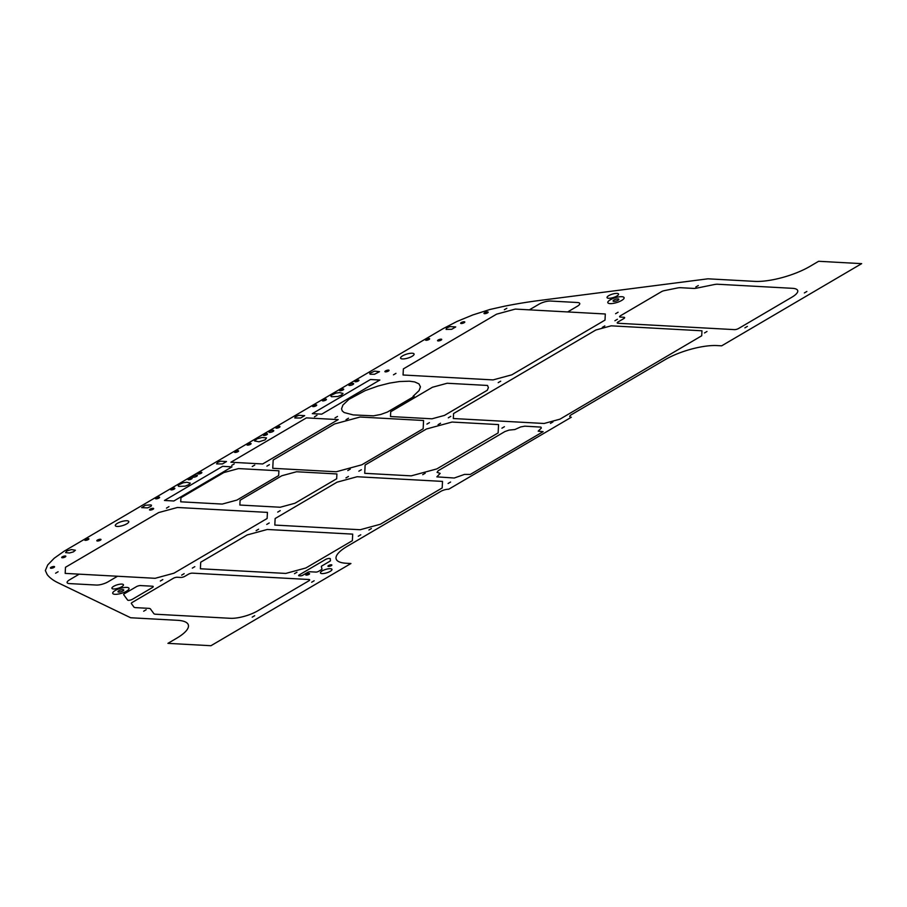 <?xml version="1.0" encoding="UTF-8"?>
<svg xmlns="http://www.w3.org/2000/svg" width="907" height="907" viewBox="0 0 907 907"><rect width="100%" height="100%" fill="white"/><g stroke="black" fill="none" stroke-linecap="round" stroke-linejoin="round"><path stroke-width="1.36" d="M571.331 417.231A5.827 1.723 -17 0 1 571.455 414.658L665.001 359.728A38.377 11.349 -17 0 1 717.108 345.578L721.666 345.828L861.65 263.642L818.624 261.284L809.962 266.375A40.679 12.029 -17 0 1 754.726 281.374L707.925 278.812L538.781 300.568A192.284 56.858 163 0 0 504.247 306.26L490.018 309.457L472.819 314.944L456.867 321.52L443.421 328.47L64.012 551.286L54.227 558.213L47.72 564.925L45.35 570.548L47.209 574.619A192.284 56.858 163 0 0 58.105 582.804L130.687 617.758L177.489 620.309A40.679 12.029 -17 0 1 176.582 638.279L167.92 643.358L210.946 645.716L350.93 563.519L346.372 563.27A38.377 11.349 -17 0 1 347.222 546.32L440.768 491.401A5.827 1.723 -17 0 1 448.682 489.247L571.331 417.231M446.097 329.4L446.493 328.062L449.929 326.577L455.733 326.939L451.709 329.298L446.097 329.4M369.716 373.333L374.682 371.122L379.5 371.689L374.466 374.285L370.09 374.24L369.716 373.333M79.215 574.154L69.59 579.811A8.537 2.528 163 0 0 69.397 583.586L96.301 585.049A8.537 2.528 163 0 0 107.888 581.909L117.525 576.251M567.657 311.94L577.294 306.283A8.537 2.528 163 0 0 577.487 302.519L550.583 301.045A8.537 2.528 163 0 0 538.996 304.196L529.359 309.843M294.798 417.991L300.648 418.002L304.661 415.644L298.732 415.304L295.217 416.891L294.798 417.991M193.191 477.241A2.551 0.76 -17 0 1 194.359 475.608A2.551 0.76 -17 0 1 197.307 475.767A2.551 0.76 -17 0 1 193.191 477.241M349.49 385.464A2.506 0.737 -17 0 1 350.635 383.854A2.506 0.737 -17 0 1 353.549 384.012A2.506 0.737 -17 0 1 349.49 385.464M269.56 432.401A2.551 0.76 -17 0 1 270.728 430.768A2.551 0.76 -17 0 1 273.676 430.927A2.551 0.76 -17 0 1 269.56 432.401M216.592 463.908L217.669 462.366L220.526 461.221L226.512 461.538L222.442 463.93L216.592 463.908M387.402 412.05L380.827 414.442L373.457 415.837L353.231 414.918L344.15 412.538L342.234 410.894L341.554 408.819L342.903 405.078L348.934 399.329L365.26 390.577L378.015 386.042L389.534 383.117L399.465 381.541L409.431 381.189L414.726 381.938L418.955 383.876L420.44 386.836L419.079 390.577L413.048 396.325L414.148 396.382L387.402 412.05M315.863 572.079L310.171 571.773A2.007 0.59 163 0 0 307.439 572.51L302.972 575.129A2.007 0.59 -17 0 1 300.251 575.877L299.197 575.82A2.007 0.59 -17 0 1 299.242 574.925L325.432 559.551A3.016 0.896 -17 0 1 328.629 558.485A3.016 0.896 -17 0 1 330.341 558.893A44.318 13.106 163 0 0 330.443 560.594A2.007 0.59 -17 0 1 329.865 561.252L321.94 565.911A2.007 0.59 163 0 0 321.35 566.558L321.962 569.052A2.007 0.59 -17 0 1 321.373 569.698L318.595 571.342A2.007 0.59 -17 0 1 315.863 572.079M613.88 301.373A3.016 0.896 -17 0 1 615.252 299.446A3.016 0.896 -17 0 1 618.744 299.639A3.016 0.896 -17 0 1 613.88 301.373M118.783 592.078A3.016 0.896 -17 0 1 120.166 590.151A3.016 0.896 -17 0 1 123.647 590.344A3.016 0.896 -17 0 1 118.783 592.078M509.054 430.088L504.848 431.585L438.251 470.688L437.061 472.354L440.167 473.386L436.857 476.867L454.26 478.012L464.52 474.395L470.268 474.44L543.1 431.675L538.191 431.142L541.332 428.059L540.946 427.106L524.847 426.165L520.675 426.936L514.825 429.544L509.054 430.088M155.653 614.232L230.344 618.302A20.09 5.941 163 0 0 257.622 610.899L308.833 580.831A3.016 0.896 163 0 0 308.902 579.505L192.454 573.145A3.016 0.896 163 0 0 188.373 574.256L184.835 576.33A3.016 0.896 -17 0 1 180.742 577.442L177.319 577.249A3.016 0.896 163 0 0 173.226 578.36L132.184 602.463A3.016 0.896 163 0 0 131.356 603.54L133.919 607.032A7.131 2.109 163 0 0 135.721 607.645L148.635 608.348A7.131 2.109 -17 0 1 150.437 608.96L153.85 613.62A7.131 2.109 163 0 0 155.653 614.232M487.297 390.248L488.385 387.595L487.535 385.452L447.162 383.253L432.424 387.255L390.724 411.744L390.486 416.54L431.97 418.807L444.441 415.417L487.297 390.248M180.924 497.75L223.791 472.581L238.53 468.579L278.903 470.79L278.664 475.574L236.942 500.074L222.215 504.077L180.731 501.809L180.924 497.75M498.555 424.589L452.037 422.05L426.437 429L365.136 464.996L364.716 473.318L411.234 475.858L436.834 468.908L498.136 432.922L498.555 424.589M357.131 476.731L442.514 481.402L442.185 487.943L380.305 524.269L360.192 529.733L274.81 525.074L275.138 518.532L337.007 482.195L357.131 476.731M334.615 423.943L273.177 460.019L272.758 468.295L336.248 471.765L361.78 464.815L423.15 428.773L423.569 420.497L360.079 417.027L334.615 423.943M296.544 471.753L281.805 475.756L240.094 500.245L239.867 505.04L280.24 507.24L294.968 503.238L336.678 478.749L336.916 473.953L296.544 471.753M338.198 419.612L306.453 417.878L230.911 462.23L262.667 463.965L338.198 419.612M267.316 529.473L352.698 534.132L352.37 540.674L305.897 567.963L285.773 573.428L200.39 568.768L200.719 562.215L247.192 534.937L267.316 529.473M610.071 303.607A8.537 2.528 -17 0 1 613.96 298.154A8.537 2.528 -17 0 1 623.835 298.686A8.537 2.528 -17 0 1 610.071 303.607M744.896 327.846L747.391 326.373L744.896 327.846M345.941 477.921L348.435 476.458L345.941 477.921M143.657 611.216L146.152 609.753L143.657 611.216M393.468 374.829L395.962 373.367L393.468 374.829M358.276 536.241L360.771 534.779L358.276 536.241M608.631 298.278A6.032 1.78 -17 0 1 611.386 294.435A6.032 1.78 -17 0 1 618.359 294.809A6.032 1.78 -17 0 1 608.631 298.278M426.925 424.102L429.419 422.639L426.925 424.102M448.296 417.821L450.79 416.358L448.296 417.821M192.318 568.122L194.812 566.66L192.318 568.122M277.712 512.104L280.206 510.641L277.712 512.104M266.737 524.427L269.232 522.965L266.737 524.427M114.974 594.312A8.537 2.528 -17 0 1 118.874 588.858A8.537 2.528 -17 0 1 128.749 589.391A8.537 2.528 -17 0 1 114.974 594.312M614.912 320.738L617.406 319.275L614.912 320.738M704.49 332.948L706.984 331.486L704.49 332.948M335 417.923L337.495 416.46L335 417.923M695.816 286.997L698.311 285.535L695.816 286.997M438.07 424.691L440.564 423.229L438.07 424.691M252.203 617.145L254.697 615.683L252.203 617.145M181.661 575.129L184.155 573.666L181.661 575.129M358.855 471.198L361.349 469.735L358.855 471.198M311.657 582.237L314.151 580.763L311.657 582.237M256.125 530.663L258.62 529.189L256.125 530.663M804.362 292.927L806.856 291.464L804.362 292.927M501.922 428.183L504.417 426.709L501.922 428.183M368.888 530.005L371.382 528.543L368.888 530.005M294.469 573.7L296.963 572.238L294.469 573.7M346.043 419.692L348.537 418.218L346.043 419.692M347.789 470.574L350.283 469.112L347.789 470.574M266.896 466.153L269.39 464.69L266.896 466.153M602.339 327.37L604.833 325.908L602.339 327.37M422.707 474.69L425.202 473.227L422.707 474.69M113.545 588.983A6.032 1.78 -17 0 1 116.3 585.128A6.032 1.78 -17 0 1 123.261 585.514A6.032 1.78 -17 0 1 113.545 588.983M550.447 423.399L552.941 421.936L550.447 423.399M448.092 483.499L450.586 482.036L448.092 483.499M498.204 382.641L500.698 381.178L498.204 382.641M615.592 313.709L618.086 312.246L615.592 313.709M504.349 309.729L506.843 308.267L504.349 309.729M166.469 508.124L168.963 506.65L166.469 508.124M160.324 581.036L162.818 579.573L160.324 581.036M55.588 573.224L58.082 571.761L55.588 573.224M438.16 340.93A2.154 0.635 -17 0 1 439.147 339.547A2.154 0.635 -17 0 1 441.641 339.683A2.154 0.635 -17 0 1 438.16 340.93M235.038 452.446A2.154 0.635 -17 0 1 236.024 451.074A2.154 0.635 -17 0 1 238.518 451.21A2.154 0.635 -17 0 1 235.038 452.446M328.515 566.422A2.007 0.59 -17 0 1 329.434 565.129A2.007 0.59 -17 0 1 331.758 565.265A2.007 0.59 -17 0 1 328.515 566.422M426.086 340.272A2.154 0.635 -17 0 1 427.072 338.889A2.154 0.635 -17 0 1 429.567 339.025A2.154 0.635 -17 0 1 426.086 340.272M322.053 573.575A6.032 1.78 -17 0 1 324.797 569.721A6.032 1.78 -17 0 1 331.769 570.095A6.032 1.78 -17 0 1 322.053 573.575M150.505 504.904L145.313 505.278L141.685 507.648L147.603 507.863L151.061 506.287L151.503 505.199L150.505 504.904M171.287 489.882A2.154 0.635 -17 0 1 172.273 488.499A2.154 0.635 -17 0 1 174.768 488.635A2.154 0.635 -17 0 1 171.287 489.882M340.159 390.724A2.154 0.635 -17 0 1 341.145 389.341A2.154 0.635 -17 0 1 343.64 389.477A2.154 0.635 -17 0 1 340.159 390.724M156.038 498.839A2.154 0.635 -17 0 1 157.024 497.455A2.154 0.635 -17 0 1 159.519 497.592A2.154 0.635 -17 0 1 156.038 498.839M461.232 323.516A2.154 0.635 -17 0 1 462.219 322.132A2.154 0.635 -17 0 1 464.713 322.268A2.154 0.635 -17 0 1 461.232 323.516M62.288 557.76A2.154 0.635 -17 0 1 63.275 556.376A2.154 0.635 -17 0 1 65.769 556.513A2.154 0.635 -17 0 1 62.288 557.76M322.835 400.894A2.154 0.635 -17 0 1 323.822 399.522A2.154 0.635 -17 0 1 326.316 399.658A2.154 0.635 -17 0 1 322.835 400.894M385.498 371.859A2.154 0.635 -17 0 1 386.484 370.475A2.154 0.635 -17 0 1 388.978 370.612A2.154 0.635 -17 0 1 385.498 371.859M85.337 540.357A2.154 0.635 -17 0 1 86.324 538.973A2.154 0.635 -17 0 1 88.818 539.109A2.154 0.635 -17 0 1 85.337 540.357M484.587 313.675A2.154 0.635 -17 0 1 485.574 312.291A2.154 0.635 -17 0 1 488.079 312.427A2.154 0.635 -17 0 1 484.587 313.675M97.434 541.003A2.154 0.635 -17 0 1 98.421 539.62A2.154 0.635 -17 0 1 100.915 539.756A2.154 0.635 -17 0 1 97.434 541.003M198.316 474.01A2.154 0.635 -17 0 1 199.302 472.638A2.154 0.635 -17 0 1 201.796 472.774A2.154 0.635 -17 0 1 198.316 474.01M252.259 466.504L254.754 465.042L252.259 466.504M276.408 428.161A2.154 0.635 -17 0 1 277.395 426.778A2.154 0.635 -17 0 1 279.889 426.914A2.154 0.635 -17 0 1 276.408 428.161M150.097 510.074A2.154 0.635 -17 0 1 151.084 508.691A2.154 0.635 -17 0 1 153.578 508.827A2.154 0.635 -17 0 1 150.097 510.074M402.504 358.934A7.029 2.075 -17 0 1 405.712 354.433A7.029 2.075 -17 0 1 413.841 354.875A7.029 2.075 -17 0 1 402.504 358.934M117.207 526.445A7.029 2.075 -17 0 1 120.416 521.956A7.029 2.075 -17 0 1 128.545 522.398A7.029 2.075 -17 0 1 117.207 526.445M306.271 575.106A2.007 0.59 -17 0 1 307.19 573.825A2.007 0.59 -17 0 1 309.514 573.95A2.007 0.59 -17 0 1 306.271 575.106M314.468 416.801L316.962 415.338L314.468 416.801M263.937 435.485A2.154 0.635 -17 0 1 264.923 434.102A2.154 0.635 -17 0 1 267.418 434.238A2.154 0.635 -17 0 1 263.937 435.485M188.611 479.712A2.154 0.635 -17 0 1 189.597 478.329A2.154 0.635 -17 0 1 192.091 478.465A2.154 0.635 -17 0 1 188.611 479.712M50.996 568.258A2.154 0.635 -17 0 1 51.982 566.875A2.154 0.635 -17 0 1 54.488 567.011A2.154 0.635 -17 0 1 50.996 568.258M313.13 406.597A2.154 0.635 -17 0 1 314.117 405.214A2.154 0.635 -17 0 1 316.622 405.35A2.154 0.635 -17 0 1 313.13 406.597M231.727 465.393L234.221 463.919L231.727 465.393M247.509 445.122A2.154 0.635 -17 0 1 248.495 443.75A2.154 0.635 -17 0 1 251.001 443.886A2.154 0.635 -17 0 1 247.509 445.122M355.408 381.779A2.154 0.635 -17 0 1 356.394 380.396A2.154 0.635 -17 0 1 358.889 380.532A2.154 0.635 -17 0 1 355.408 381.779M173.951 573.201L267.123 518.498L173.951 573.201L155.165 578.303L65.179 573.394L65.485 567.283L158.668 512.568L177.443 507.478L267.429 512.387L267.123 518.498M321.713 414.159L312.325 413.649L370.464 379.511L379.852 380.022L321.713 414.159M222.6 466.334L231.999 466.844L173.861 500.981L164.462 500.471L222.6 466.334M605.309 313.992L605.003 320.103L511.831 374.818L493.045 379.908L403.059 374.999L403.366 368.888L496.548 314.185L515.323 309.083L605.309 313.992M123.703 594.731L127.638 600.083A3.016 0.896 163 0 0 129.61 600.241A3.016 0.896 163 0 0 132.49 599.232L152.376 587.543A3.016 0.896 163 0 0 152.444 586.217L140.506 585.571A3.016 0.896 163 0 0 136.413 586.682L124.531 593.654A3.016 0.896 163 0 0 123.703 594.731M620.229 320.681L623.767 318.606A3.016 0.896 163 0 0 623.835 317.269L620.411 317.087A3.016 0.896 -17 0 1 620.479 315.749L661.532 291.646A3.016 0.896 -17 0 1 664.185 290.671L677.212 288.029A7.131 2.109 -17 0 1 680.601 287.7L693.515 288.415A7.131 2.109 163 0 0 696.905 288.086L714.263 284.56A7.131 2.109 -17 0 1 717.652 284.242L792.344 288.313A20.09 5.941 -17 0 1 791.902 297.19L738.547 328.515A3.016 0.896 -17 0 1 734.455 329.626L618.018 323.266A3.016 0.896 -17 0 1 618.075 321.94L620.921 320.273M611.182 325.828L701.961 330.794L701.712 335.771L559.959 419.17L544.098 423.478L453.319 418.524L453.568 413.547L595.865 329.989L611.182 325.828M511.831 374.818L605.003 320.103M178.792 486.413L185.164 486.152L188.769 484.701L190.3 483.136L186.865 482.263L183.271 482.751L178.838 484.769L178.135 485.778L178.792 486.413M265.127 439.861L266.522 437.922L262.18 437.446L257.089 438.818L254.493 440.938L259.005 441.788L265.127 439.861M331.52 396.733L337.892 396.472L341.497 395.021L343.039 393.457L339.603 392.584L336.009 393.071L331.565 395.089L330.862 396.098L331.52 396.733M67.016 550.866L71.483 549.563L75.394 550.254L73.365 551.909L69.408 552.987L65.599 552.612L67.016 550.866"/></g></svg>
